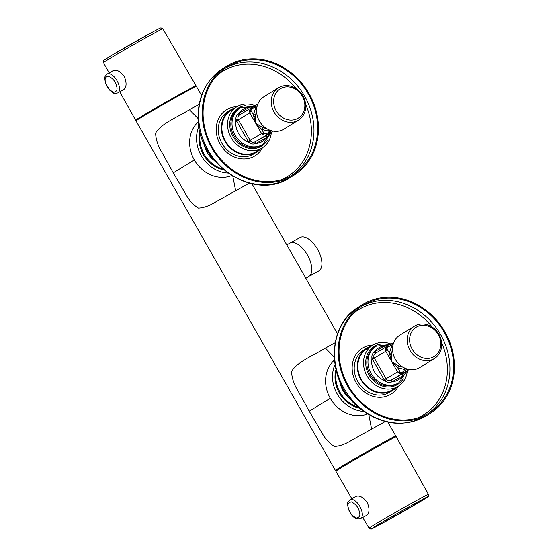 <?xml version="1.0" encoding="UTF-8"?>
<svg xmlns="http://www.w3.org/2000/svg" width="557" height="557" viewBox="0 0 557 557"><rect width="100%" height="100%" fill="white"/><g stroke="black" fill="none" stroke-linecap="round" stroke-linejoin="round"><path stroke-width="0.84" d="M116.274 85.047L116.538 85.931C117.771 89.684 116.747 91.808 113.475 92.295C109.388 90.067 106.853 87.108 105.879 83.411L105.621 82.533C104.382 78.781 105.405 76.657 108.685 76.17C112.765 78.398 115.299 81.357 116.274 85.047M407.278 371.087A24.188 21.034 -121.7 0 1 398.164 386.328A24.188 21.034 -121.7 0 1 397.433 386.753A24.188 21.034 -121.7 0 1 363.568 364.64A24.188 21.034 -121.7 0 1 372.744 345.166A24.188 21.034 -121.7 0 1 373.469 344.741A24.188 21.034 -121.7 0 1 391.105 344.094M406.213 371.728L404.876 373.956L402.593 375.905L391.884 381.858L391.745 379.79L402.453 373.844L402.593 375.905C399.926 379.47 396.354 381.454 391.884 381.858L391.209 382.095C388.988 382.798 386.878 382.374 384.873 380.814C377.166 377.43 372.765 371.47 371.658 362.927L371.93 358.123C371.616 355.624 372.348 353.625 374.109 352.115L374.666 351.662C377.333 348.104 380.897 346.12 385.374 345.716L390.018 344.706A1.1 0.543 -119.1 0 0 390.011 344.713L393.437 342.736A1.1 0.954 -121.7 0 1 393.465 342.715L390.011 344.713A1.1 0.543 -119.1 0 1 391.014 345.382L392.671 347.025M348.703 509.126L348.438 508.242C347.206 504.489 348.229 502.372 351.502 501.878C355.589 504.106 358.123 507.072 359.098 510.762L359.356 511.639C360.595 515.392 359.571 517.516 356.292 518.01C352.212 515.775 349.678 512.816 348.703 509.126M203.688 142.418C204.83 149.68 208.193 155.577 213.784 160.117A29.277 25.455 58.3 0 0 214.8 161.008M271.322 132.733A24.188 21.034 -121.7 0 1 262.208 147.967A24.188 21.034 -121.7 0 1 261.477 148.392A24.188 21.034 -121.7 0 1 227.611 126.279A24.188 21.034 -121.7 0 1 236.781 106.805A24.188 21.034 -121.7 0 1 237.512 106.38A24.188 21.034 -121.7 0 1 255.141 105.739M270.256 133.367L268.92 135.595L266.636 137.551L255.928 143.497L255.788 141.436L266.497 135.483L266.636 137.551C263.969 141.109 260.398 143.093 255.928 143.497L255.245 143.734C253.031 144.437 250.915 144.012 248.916 142.46C241.209 139.069 236.809 133.109 235.702 124.566L235.966 119.762C235.66 117.262 236.391 115.264 238.152 113.753L238.702 113.308C241.376 109.743 244.941 107.759 249.411 107.355L254.062 106.345A1.1 0.543 -119.1 0 0 254.055 106.352L251.04 108.023L252.036 108.699L255.057 107.021L256.707 108.664M117.694 92.949L123.717 89.677C126.634 87.15 126.836 82.784 124.329 76.588C120.354 71.226 116.601 69.249 113.057 70.662L107.174 74.004A10.834 5.347 60.9 0 1 117.012 80.654A10.834 5.347 60.9 0 1 118.711 84.448A10.834 5.347 60.9 0 1 117.694 92.949C112.403 94.244 112.688 92.184 109.98 90.54L105.531 83.216C104.201 75.856 104.521 77.228 107.174 74.004M398.408 386.175A27.07 23.533 -121.7 0 1 389.009 395.226A27.07 23.533 -121.7 0 1 355.45 381.322A27.07 23.533 -121.7 0 1 364.41 347.067A27.07 23.533 -121.7 0 1 372.988 345.02M371.094 346.182A24.793 21.556 58.3 0 0 366.757 348.153L363.679 350.054A24.793 21.556 58.3 0 0 357.232 380.466A24.793 21.556 58.3 0 0 389.74 392.239L392.81 390.346A24.793 21.556 58.3 0 0 396.514 387.345M366.757 348.153A24.793 21.556 58.3 0 0 360.309 378.565A24.793 21.556 58.3 0 0 392.81 390.346M445.899 335.314A63.129 54.885 -121.7 0 1 429.489 412.744A63.129 54.885 -121.7 0 1 346.733 382.756A63.129 54.885 -121.7 0 1 363.143 305.327A63.129 54.885 -121.7 0 1 445.899 335.314M346.015 383.105A64.041 55.686 -121.7 0 1 362.663 304.554A64.041 55.686 -121.7 0 1 446.617 334.973A64.041 55.686 -121.7 0 1 429.969 413.524A64.041 55.686 -121.7 0 1 346.015 383.105M416.685 326.903A17.197 14.955 58.3 0 0 412.131 349.107A17.197 14.955 58.3 0 0 433.729 356.779A17.197 14.955 58.3 0 0 438.282 334.576A17.197 14.955 58.3 0 0 416.685 326.903M433.861 358.847A19.029 16.543 -121.7 0 1 410.161 350.687A19.029 16.543 -121.7 0 1 414.436 326.13A19.029 16.543 -121.7 0 1 415.007 325.789A19.029 16.543 -121.7 0 1 438.714 333.949A19.029 16.543 -121.7 0 1 434.439 358.506A19.029 16.543 -121.7 0 1 433.861 358.847M434.439 358.506L419.825 367.529A19.029 16.543 -121.7 0 1 419.254 367.871A19.029 16.543 -121.7 0 1 395.804 360.121L394.941 358.617A19.029 16.543 -121.7 0 1 399.829 335.154L414.436 326.13M372.744 345.166L367.077 348.668A24.188 21.034 58.3 0 0 361.639 379.888A24.188 21.034 58.3 0 0 391.766 390.255A24.188 21.034 58.3 0 0 392.497 389.83L398.164 386.328M407.404 369.075L402.314 372.167L400.239 372.194L399.571 373.357L397.545 371.923L400.239 372.194L397.761 367.85L398.93 365.942L391.648 361.597L391.599 353.082L389.371 353.138L386.892 348.8L385.757 351.265L385.555 348.793L386.892 348.8L387.992 347.06L393.235 344.094M398.93 365.942L403.052 367.216M355.735 496.454L349.991 499.72A10.834 5.347 60.9 0 1 359.829 506.362A10.834 5.347 60.9 0 1 361.535 510.163A10.834 5.347 60.9 0 1 360.518 518.658L366.68 515.309C369.59 512.788 369.751 508.45 367.154 502.296C363.094 496.99 359.286 495.041 355.735 496.454M337.138 470.268L336.79 469.655A33.169 0.654 -29.7 0 1 340.383 467.232A33.169 0.654 -29.7 0 1 372.64 448.469A33.169 0.654 -29.7 0 1 394.419 436.785L394.767 437.398M359.585 408.218A29.277 25.455 -121.7 0 1 339.304 392.866A29.277 25.455 -121.7 0 1 335.899 369.862M358.485 407.278A29.277 25.455 -121.7 0 1 340.069 392.393A29.277 25.455 -121.7 0 1 336.247 371.261M223.622 169.857A29.277 25.455 -121.7 0 1 203.347 154.512A29.277 25.455 -121.7 0 1 199.935 131.501M222.528 168.917A29.277 25.455 -121.7 0 1 204.113 154.031A29.277 25.455 -121.7 0 1 200.283 132.9M363.658 411.386A32.021 27.843 -121.7 0 1 337.215 394.029A32.021 27.843 -121.7 0 1 334.889 364.8M385.235 421.552L352.797 439.598C345.967 443.978 339.826 446.254 334.381 446.442C329.02 443.281 324.404 437.948 320.553 430.429L309.226 411.198L330.294 398.304A32.021 27.843 58.3 0 0 367.543 413.976M249.278 183.19L216.84 201.244C210.01 205.617 203.869 207.893 198.424 208.081C193.056 204.927 188.447 199.587 184.597 192.068L173.269 172.837L194.337 159.943A32.021 27.843 58.3 0 0 231.587 175.622M227.702 173.025A32.021 27.843 -121.7 0 1 198.926 126.439M194.337 159.943A32.021 27.843 -121.7 0 1 198.348 121.809M336.888 469.829A34.764 0.689 -29.7 0 1 335.405 470.442A34.764 0.689 -29.7 0 1 380.215 444.194A34.764 0.689 -29.7 0 1 395.797 435.992A34.764 0.689 -29.7 0 1 394.516 436.96M309.226 411.198L298.434 391.655C294.068 384.79 291.784 378.071 291.583 371.491C296.965 361.841 313.96 355.296 325.379 348.055L335.091 342.764M173.269 172.837L162.477 153.293C158.111 146.428 155.828 139.71 155.619 133.13C161.008 123.48 178.003 116.935 189.415 109.694L199.134 104.403M201.55 95.435L196.391 86.398A34.764 0.689 150.3 0 0 180.809 94.599A34.764 0.689 150.3 0 0 135.999 120.848L335.405 470.442M311.321 156.914A64.041 55.686 -121.7 0 1 294.012 175.163A64.041 55.686 -121.7 0 1 221.728 161.405A64.041 55.686 -121.7 0 1 209.397 84.441A64.041 55.686 -121.7 0 1 226.706 66.192A64.041 55.686 -121.7 0 1 298.991 79.95A64.041 55.686 -121.7 0 1 311.321 156.914M210.121 84.956A63.129 54.885 -121.7 0 1 227.186 66.965A63.129 54.885 -121.7 0 1 298.441 80.535A63.129 54.885 -121.7 0 1 310.597 156.392A63.129 54.885 -121.7 0 1 293.532 174.383A63.129 54.885 -121.7 0 1 222.278 160.82A63.129 54.885 -121.7 0 1 210.121 84.956M235.138 107.821A24.793 21.556 58.3 0 0 230.8 109.792L227.722 111.692A24.793 21.556 58.3 0 0 221.018 118.759A24.793 21.556 58.3 0 0 225.794 148.552A24.793 21.556 58.3 0 0 253.776 153.878L256.854 151.984A24.793 21.556 58.3 0 0 260.558 148.984M230.8 109.792A24.793 21.556 58.3 0 0 224.095 116.859A24.793 21.556 58.3 0 0 228.871 146.651A24.793 21.556 58.3 0 0 256.854 151.984M262.444 147.814A27.07 23.533 -121.7 0 1 228.948 153.969A27.07 23.533 -121.7 0 1 216.562 125.081A27.07 23.533 -121.7 0 1 237.024 106.659M280.728 88.542A17.197 14.955 58.3 0 0 276.168 110.746A17.197 14.955 58.3 0 0 297.765 118.418A17.197 14.955 58.3 0 0 302.326 96.215A17.197 14.955 58.3 0 0 280.728 88.542M297.904 120.486A19.029 16.543 -121.7 0 1 274.204 112.326A19.029 16.543 -121.7 0 1 278.479 87.769A19.029 16.543 -121.7 0 1 279.05 87.428A19.029 16.543 -121.7 0 1 302.75 95.588A19.029 16.543 -121.7 0 1 298.475 120.145A19.029 16.543 -121.7 0 1 297.904 120.486M298.475 120.145L283.868 129.168A19.029 16.543 -121.7 0 1 283.297 129.509A19.029 16.543 -121.7 0 1 259.847 121.767L258.984 120.256A19.029 16.543 -121.7 0 1 263.872 96.793L278.479 87.769M262.208 147.967L256.54 151.469A24.188 21.034 -121.7 0 1 255.809 151.894A24.188 21.034 -121.7 0 1 225.682 141.527A24.188 21.034 -121.7 0 1 231.113 110.307L236.781 106.805M271.447 130.714L266.357 133.805L264.276 133.833L263.607 135.003L261.581 133.562L264.276 133.833L261.804 129.489L262.974 127.588L255.691 123.236L255.635 114.721L253.407 114.777L250.935 110.439L249.801 112.904L249.599 110.432L250.935 110.439L252.036 108.699M262.974 127.588L267.095 128.855M378.969 525.147A32.417 0.641 -29.7 0 1 371.47 528.92A32.417 0.641 -29.7 0 1 399.766 512.05A32.417 0.641 -29.7 0 1 427.783 496.823A32.417 0.641 -29.7 0 1 420.709 501.342L378.969 525.147C370.314 529.804 371.568 528.899 370.865 529.143L369.033 528.238A34.193 0.675 -29.7 0 1 369.026 528.224A34.193 0.675 -29.7 0 1 372.737 525.738A34.193 0.675 -29.7 0 1 405.99 506.397A34.193 0.675 -29.7 0 1 428.424 494.358L396.257 436.785A34.764 0.689 150.3 0 0 373.434 449.033A34.764 0.689 150.3 0 0 339.624 468.695A34.764 0.689 150.3 0 0 335.857 471.236L351.829 498.675M319.906 254.229L319.697 253.7A17.044 8.411 -119.1 0 0 317.581 249.264A17.044 8.411 -119.1 0 0 315.311 245.797L314.97 245.345A19.175 9.462 60.9 0 1 317.518 249.244A19.175 9.462 60.9 0 1 319.906 254.229A19.175 9.462 60.9 0 1 318.771 270.974L309.135 276.328M305.814 278.228L308.613 276.669A19.21 9.483 -119.1 0 0 307.36 254.883A19.21 9.483 -119.1 0 0 289.953 243.075L286.771 244.843M251.952 183.803L337.507 333.796M194.908 87.01L194.651 86.551A33.169 0.654 150.3 0 0 179.772 94.377A33.169 0.654 150.3 0 0 137.022 119.421L137.28 119.88M137.119 119.602A34.764 0.689 -29.7 0 1 135.636 120.215A34.764 0.689 -29.7 0 1 139.403 117.673A34.764 0.689 -29.7 0 1 173.213 98.011A34.764 0.689 -29.7 0 1 196.029 85.764A34.764 0.689 -29.7 0 1 194.748 86.732M339.645 380.779C340.787 388.041 344.149 393.938 349.74 398.478A29.277 25.455 58.3 0 0 350.757 399.369M290.517 242.81L300.153 237.456A19.175 9.462 60.9 0 1 314.97 245.345M268.822 129.753L268.801 131.111L270.201 130.31M256.603 110.739L255.635 114.721M273.299 131.132L269.463 133.367A1.1 0.543 -119.1 0 0 269.379 132.127L268.801 131.111L261.804 129.489L255.691 123.236L253.407 114.777L255.635 108.037L256.909 107.313M266.357 133.805L266.441 135.045L263.607 135.003M249.599 110.432L250.956 108.072L257.473 104.375A1.1 0.954 -121.7 0 1 257.508 104.354L254.055 106.352A1.1 0.543 -119.1 0 1 255.057 107.021L257.278 105.733M250.149 140.392L250.608 141.032L248.916 142.46L248.234 141.492L261.581 133.562L249.801 112.904L238.361 119.734L250.149 140.392M255.245 143.734L255.127 141.798C253.435 142.669 251.924 142.411 250.608 141.032M238.048 119.017L238.361 119.734L236.447 120.834L235.966 119.762L238.048 119.017C237.547 117.193 238.097 115.779 239.719 114.784L238.152 113.753M250.956 108.072L239.628 114.839L250.88 108.121M240.38 114.422L238.702 113.308L249.411 107.355L250.392 108.406M268.92 135.595L269.31 133.931L266.497 135.483M252.3 106.45L252.989 106.944M330.294 398.304A32.021 27.843 -121.7 0 1 334.304 360.163M404.779 368.114L404.758 369.472L406.157 368.671M392.56 349.1L391.599 353.082M409.263 369.493L405.419 371.728A1.1 0.543 -119.1 0 0 405.336 370.489L404.758 369.472L397.761 367.85L391.648 361.597L389.371 353.138L391.599 346.398L392.866 345.674M402.314 372.167L402.398 373.406L399.571 373.357M385.555 348.793L386.99 346.391L387.992 347.06M386.105 378.753L386.565 379.394L384.873 380.814L384.191 379.853L397.545 371.923L385.757 351.265L374.325 358.095L386.105 378.753M391.209 382.095L391.084 380.159C389.392 381.023 387.888 380.772 386.565 379.394M374.005 357.378L374.325 358.095L372.41 359.195L371.93 358.123L374.005 357.378C373.503 355.554 374.06 354.141 375.676 353.145L374.109 352.115M386.913 346.433L375.585 353.201L386.837 346.482M376.337 352.776L374.666 351.662L385.374 345.716L386.349 346.767M404.876 373.956L405.266 372.292L402.453 373.844M388.257 344.811L388.946 345.305M416.81 418.237A61.785 53.723 58.3 0 0 419.372 417.102A61.785 53.723 58.3 0 0 427.86 411.867A61.785 53.723 58.3 0 0 441.61 342.666M427.637 413.837A63.129 54.885 58.3 0 0 430.011 412.103A63.129 54.885 58.3 0 0 442.244 337.577A63.129 54.885 58.3 0 0 361.34 306.496M432.197 327.056A61.785 53.723 58.3 0 0 363.227 307.172A61.785 53.723 58.3 0 0 354.739 312.407A61.785 53.723 58.3 0 0 352.553 314.211M359.007 306.81C324.668 326.068 326.757 384.929 361.695 409.917C383.425 425.471 404.967 427.428 426.314 415.787A64.041 55.686 -121.7 0 1 362.468 409.729A64.041 55.686 -121.7 0 1 342.36 385.36A64.041 55.686 -121.7 0 1 359.007 306.81L362.663 304.554M403.296 378.718A22.301 19.391 -121.7 0 1 381.301 385.646A22.301 19.391 -121.7 0 1 365.754 364.438A22.301 19.391 -121.7 0 1 381.844 343.982M390.603 344.379L376.177 346.21L375.014 346.927A21.5 18.694 58.3 0 0 366.861 364.236A21.5 18.694 58.3 0 0 396.96 383.891A21.5 18.694 58.3 0 0 397.607 383.508L398.77 382.791A21.5 18.694 -121.7 0 1 398.123 383.167A21.5 18.694 -121.7 0 1 368.024 363.519A21.5 18.694 -121.7 0 1 376.177 346.21A21.5 18.694 -121.7 0 1 376.824 345.827M223.051 68.448C206.898 79.15 198.571 94.941 198.083 115.828C195.827 163.208 253.748 202.616 290.35 177.425A64.041 55.686 -121.7 0 1 230.013 173.909A64.041 55.686 -121.7 0 1 198.591 115.167A64.041 55.686 -121.7 0 1 205.735 86.704A64.041 55.686 -121.7 0 1 223.051 68.448L226.706 66.192M296.24 88.695A61.785 53.723 58.3 0 0 282.281 75.418A61.785 53.723 58.3 0 0 272.728 69.792A61.785 53.723 58.3 0 0 216.596 75.849M291.673 175.476A63.129 54.885 58.3 0 0 306.935 158.654A63.129 54.885 58.3 0 0 274.469 67.787A63.129 54.885 58.3 0 0 225.383 68.142M280.846 179.876A61.785 53.723 58.3 0 0 305.647 104.305M267.339 140.357A22.301 19.391 -121.7 0 1 245.345 147.285A22.301 19.391 -121.7 0 1 229.797 126.077A22.301 19.391 -121.7 0 1 245.888 105.621M254.646 106.018L240.22 107.849L239.05 108.566A21.5 18.694 58.3 0 0 230.897 125.875A21.5 18.694 58.3 0 0 261.003 145.53A21.5 18.694 58.3 0 0 261.651 145.147L262.813 144.43A21.5 18.694 -121.7 0 1 262.166 144.813A21.5 18.694 -121.7 0 1 232.067 125.158A21.5 18.694 -121.7 0 1 240.22 107.849A21.5 18.694 -121.7 0 1 240.868 107.466M420.709 501.342A32.417 0.641 -29.7 0 1 372.918 528.328A32.417 0.641 -29.7 0 1 405.245 508.938A32.417 0.641 -29.7 0 1 420.709 501.342C432.866 493.822 426.551 497.617 428.632 495.57L428.424 494.358M152.917 31.853L152.917 31.853A32.417 0.641 150.3 0 0 117.165 52.114A32.417 0.641 150.3 0 0 111.177 55.658L152.917 31.853C162.31 26.82 160.019 28.261 161.029 27.857L162.86 28.762A34.193 0.675 150.3 0 0 147.313 36.95A34.193 0.675 150.3 0 0 117.235 54.126A34.193 0.675 150.3 0 0 107.167 60.149A34.193 0.675 150.3 0 0 103.463 62.642C105.169 58.589 98.429 63.985 111.177 55.658M271.698 130.784L271.538 130.881A1.1 0.954 -121.7 0 0 272.916 131.368M253.734 116.295L255.538 116.26M257.508 104.354L257.473 104.375A1.1 0.954 -121.7 0 0 257.216 105.774L257.25 105.83M269.463 133.367L255.788 141.436M236.447 120.834L248.234 141.492M198.132 118.557L189.415 109.694M232.84 176.374L235.646 190.738M334.096 356.919L325.379 348.055M368.797 414.735L371.603 429.099M407.654 369.145L407.494 369.235A1.1 0.954 -121.7 0 0 408.873 369.73M389.691 354.656L391.494 354.621M393.437 342.736L393.465 342.715A1.1 0.954 -121.7 0 0 393.179 344.129L393.207 344.184M405.419 371.728L391.745 379.79M372.41 359.195L384.191 379.853M349.991 499.72C347.345 502.943 347.025 501.565 348.355 508.924C351.544 516.659 355.603 519.904 360.518 518.658M215.587 161.934L207.629 153.245L203.423 142.244M290.35 177.425L294.012 175.163M369.033 528.238L362.753 517.446M162.86 28.762L196.029 85.764M103.463 62.642L109.172 72.87M119.769 91.821L135.636 120.215M339.38 380.605L343.585 391.606L351.544 400.288M262.813 144.43L270.758 133.067M395.797 435.992L387.916 422.164M398.77 382.791L406.714 371.428M426.314 415.787L429.969 413.524"/></g></svg>
